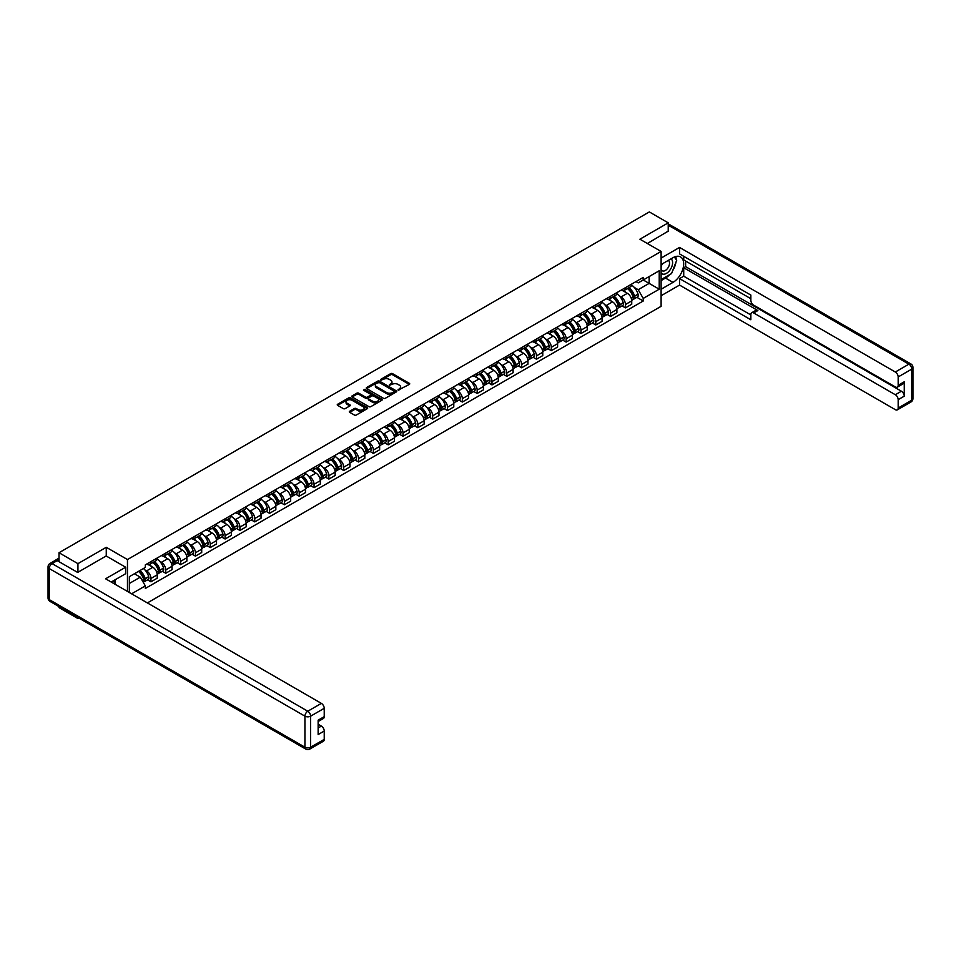 <?xml version="1.0" encoding="UTF-8"?>
<svg xmlns="http://www.w3.org/2000/svg" width="961" height="961" viewBox="0 0 961 961"><rect width="100%" height="100%" fill="white"/><g stroke="black" fill="none" stroke-linecap="round" stroke-linejoin="round"><path stroke-width="1.44" d="M398.118 390.142L409.338 384.412A1.321 0.757 0 0 0 409.338 383.343L392.532 373.637A1.321 0.757 0 0 0 390.671 373.637L380.76 379.367L380.76 380.124L383.343 379.379A4.228 2.439 0 0 1 389.325 379.379L390.719 380.184A4.228 2.439 0 0 1 391.956 381.913A4.228 2.439 0 0 1 390.719 383.631L389.433 385.133L392.028 384.388A4.228 2.439 0 0 1 397.998 384.388L399.392 385.193A4.228 2.439 0 0 1 400.629 386.923A4.228 2.439 0 0 1 399.392 388.64L398.118 390.142L398.118 389.385M349.708 411.236A1.321 0.757 0 0 0 349.708 412.317L354.429 415.044A1.321 0.757 0 0 0 356.291 415.044L367.294 408.677A1.321 0.757 0 0 0 367.294 407.608L350.501 397.914A1.321 0.757 0 0 0 348.639 397.914L337.623 404.269A1.321 0.757 0 0 0 337.623 405.338L343.317 408.629A1.321 0.757 0 0 0 345.191 408.629L349.9 405.902A1.321 0.757 0 0 0 349.9 404.833L347.077 403.2A3.532 2.042 0 0 1 346.044 401.758A3.532 2.042 0 0 1 348.218 399.872A3.532 2.042 0 0 1 352.062 400.317L363.126 406.707A3.532 2.042 0 0 1 364.159 408.149A3.532 2.042 0 0 1 361.985 410.023A3.532 2.042 0 0 1 358.129 409.59L356.291 408.521A1.321 0.757 0 0 0 354.429 408.521L349.708 411.236L349.708 412.317M127.465 559.542L106.263 547.302L77.937 563.651L59.017 552.731L649.324 211.925L668.231 222.844L639.906 239.205L661.108 251.446L127.465 559.542L127.465 591.423M383.439 398.286A1.321 0.757 0 0 0 385.313 398.286L396.316 391.932A1.321 0.757 0 0 0 396.316 390.851L379.523 381.157A1.321 0.757 0 0 0 377.661 381.157L366.646 387.511A1.321 0.757 0 0 0 366.646 388.592L383.439 398.286M363.799 390.334L381.793 400.317L370.802 406.659A1.321 0.757 0 0 1 368.928 406.659L352.134 396.965L356.855 394.262L356.855 393.169L352.134 395.884A1.321 0.757 0 0 0 352.134 396.965L352.134 395.884M356.855 394.262A1.321 0.757 0 0 1 358.717 394.262L358.717 393.169A1.321 0.757 0 0 0 356.855 393.169M358.717 393.169L365.528 397.097A1.321 0.757 0 0 0 367.39 397.097L370.514 395.295A1.321 0.757 0 0 0 370.514 394.214L363.426 390.13L364.736 389.373L381.805 399.223A1.321 0.757 0 0 1 381.805 400.305L381.805 399.223M77.937 617.539L77.937 618.536L59.017 607.616L59.017 606.619M147.381 602.919L661.108 306.319L661.108 251.446M77.937 618.536L78.802 618.031M77.937 563.651L77.937 572.263M59.017 552.731L59.017 561.68M55.101 560.491A2.691 1.55 -120 0 0 54.729 560.611A2.691 1.55 -120 0 0 54.441 560.876M668.231 231.469L668.231 222.844M625.455 287.663A6.186 3.568 60 0 1 624.182 290.438L630.452 286.81A6.186 3.568 -120 0 0 631.737 284.036M619.509 296.024L621.082 296.937A6.186 3.568 60 0 1 625.455 304.505L631.737 300.889A6.186 3.568 -120 0 0 627.365 293.309L622.872 290.727M631.737 300.889L631.737 304.241L625.455 307.856L622.055 305.898M624.182 290.438A6.186 3.568 60 0 1 621.13 290.162M625.455 304.505L625.455 307.856M610.631 296.228A6.186 3.568 60 0 1 609.346 299.003L615.629 295.375A6.186 3.568 -120 0 0 616.902 292.6M607.232 314.451L610.631 316.421L616.902 312.793L616.902 309.454A6.186 3.568 -120 0 0 612.529 301.874L608.037 299.279M609.346 299.003A6.186 3.568 60 0 1 606.307 298.715M604.673 304.589L606.259 305.502A6.186 3.568 60 0 1 610.631 313.07L610.631 316.421M595.808 304.781A6.186 3.568 60 0 1 594.523 307.556L600.793 303.94A6.186 3.568 -120 0 0 602.079 301.165M592.396 323.016L595.808 324.974L602.079 321.358L602.079 318.007A6.186 3.568 -120 0 0 597.706 310.439L593.213 307.844M594.523 307.556A6.186 3.568 60 0 1 591.483 307.28M589.85 313.142L591.435 314.055A6.186 3.568 60 0 1 595.808 321.635L595.808 324.974M580.973 313.346A6.186 3.568 60 0 1 579.699 316.121L585.97 312.493A6.186 3.568 -120 0 0 587.243 309.718M577.573 331.581L580.973 333.539L587.243 329.923L587.243 326.572A6.186 3.568 -120 0 0 582.871 319.004L578.39 316.409M579.699 316.121A6.186 3.568 60 0 1 576.648 315.845M575.014 321.707L576.6 322.62A6.186 3.568 60 0 1 580.973 330.2L580.973 333.539M566.149 321.911A6.186 3.568 60 0 1 564.864 324.686L571.134 321.058A6.186 3.568 -120 0 0 572.42 318.283M562.738 340.134L566.149 342.104L572.42 338.476L572.42 335.137A6.186 3.568 -120 0 0 568.047 327.557L563.554 324.962M564.864 324.686A6.186 3.568 60 0 1 561.825 324.398M560.191 330.272L561.777 331.185A6.186 3.568 60 0 1 566.149 338.752L566.149 342.104M551.314 330.464A6.186 3.568 60 0 1 550.04 333.239L556.311 329.623A6.186 3.568 -120 0 0 557.584 326.848M547.914 348.699L551.314 350.669L557.596 347.041L557.596 343.69A6.186 3.568 -120 0 0 553.224 336.122L548.731 333.527M550.04 333.239A6.186 3.568 60 0 1 546.989 332.962M545.367 338.825L546.941 339.738A6.186 3.568 60 0 1 551.314 347.317L551.314 350.669M536.49 339.029A6.186 3.568 60 0 1 535.205 341.804L541.475 338.188A6.186 3.568 -120 0 0 542.761 335.413M533.091 357.264L536.49 359.222L542.761 355.606L542.761 352.255A6.186 3.568 -120 0 0 538.388 344.687L533.896 342.092M535.205 341.804A6.186 3.568 60 0 1 532.166 341.527M530.532 347.389L532.118 348.302A6.186 3.568 60 0 1 536.49 355.882L536.49 359.222M521.655 347.594A6.186 3.568 60 0 1 520.381 350.369L526.652 346.741A6.186 3.568 -120 0 0 527.937 343.966M518.255 365.817L521.655 367.787L527.937 364.159L527.937 360.819A6.186 3.568 -120 0 0 523.565 353.24L519.072 350.645M520.381 350.369A6.186 3.568 60 0 1 517.33 350.092M515.709 355.954L517.282 356.867A6.186 3.568 60 0 1 521.655 364.435L521.655 367.787M506.831 356.147A6.186 3.568 60 0 1 505.546 358.933L511.829 355.306A6.186 3.568 -120 0 0 513.102 352.531M503.432 374.382L506.831 376.352L513.102 372.724L513.102 369.372A6.186 3.568 -120 0 0 508.729 361.804L504.237 359.21M505.546 358.933A6.186 3.568 60 0 1 502.507 358.645M500.873 364.507L502.459 365.432A6.186 3.568 60 0 1 506.831 373L506.831 376.352M491.996 364.712A6.186 3.568 60 0 1 490.723 367.486L496.993 363.871A6.186 3.568 -120 0 0 498.279 361.096M488.596 382.946L491.996 384.905L498.279 381.289L498.279 377.937A6.186 3.568 -120 0 0 493.906 370.369L489.413 367.775M490.723 367.486A6.186 3.568 60 0 1 487.671 367.21M486.05 373.072L487.623 373.985A6.186 3.568 60 0 1 491.996 381.565L491.996 384.905M477.173 373.276A6.186 3.568 60 0 1 475.887 376.051L482.17 372.424A6.186 3.568 -120 0 0 483.443 369.649M473.773 391.511L477.173 393.469L483.443 389.854L483.443 386.502A6.186 3.568 -120 0 0 479.071 378.922L474.578 376.34M475.887 376.051A6.186 3.568 60 0 1 472.848 375.775M471.214 381.637L472.8 382.55A6.186 3.568 60 0 1 477.173 390.118L477.173 393.469M462.349 381.841A6.186 3.568 60 0 1 461.064 384.616L467.334 380.988A6.186 3.568 -120 0 0 468.62 378.214M458.938 400.064L462.349 402.034L468.62 398.407L468.62 395.067A6.186 3.568 -120 0 0 464.247 387.487L459.754 384.893M461.064 384.616A6.186 3.568 60 0 1 458.025 384.328M456.391 390.202L457.977 391.115A6.186 3.568 60 0 1 462.349 398.683L462.349 402.034M447.514 390.394A6.186 3.568 60 0 1 446.24 393.169L452.511 389.553A6.186 3.568 -120 0 0 453.784 386.778M444.114 408.629L447.514 410.587L453.784 406.971L453.784 403.62A6.186 3.568 -120 0 0 449.412 396.052L444.931 393.457M446.24 393.169A6.186 3.568 60 0 1 443.189 392.893M441.555 398.755L443.141 399.668A6.186 3.568 60 0 1 447.514 407.248L447.514 410.587M432.69 398.959A6.186 3.568 60 0 1 431.405 401.734L437.675 398.106A6.186 3.568 -120 0 0 438.961 395.331M429.279 417.194L432.69 419.152L438.961 415.536L438.961 412.185A6.186 3.568 -120 0 0 434.588 404.605L430.096 402.022M431.405 401.734A6.186 3.568 60 0 1 428.366 401.458M426.732 407.32L428.318 408.233A6.186 3.568 60 0 1 432.69 415.801L432.69 419.152M417.855 407.524A6.186 3.568 60 0 1 416.581 410.299L422.852 406.671A6.186 3.568 -120 0 0 424.137 403.896M414.455 425.747L417.855 427.717L424.137 424.089L424.137 420.75A6.186 3.568 -120 0 0 419.765 413.17L415.272 410.575M416.581 410.299A6.186 3.568 60 0 1 413.53 410.011M411.909 415.885L413.482 416.798A6.186 3.568 60 0 1 417.855 424.366L417.855 427.717M403.031 416.077A6.186 3.568 60 0 1 401.746 418.852L408.017 415.236A6.186 3.568 -120 0 0 409.302 412.461M399.632 434.312L403.031 436.282L409.302 432.654L409.302 429.303A6.186 3.568 -120 0 0 404.929 421.735L400.437 419.14M401.746 418.852A6.186 3.568 60 0 1 398.707 418.576M397.073 424.438L398.659 425.351A6.186 3.568 60 0 1 403.031 432.93L403.031 436.282M388.196 424.642A6.186 3.568 60 0 1 386.923 427.417L393.193 423.801A6.186 3.568 -120 0 0 394.478 421.014M384.796 442.877L388.196 444.835L394.478 441.219L394.478 437.868A6.186 3.568 -120 0 0 390.106 430.3L385.613 427.705M386.923 427.417A6.186 3.568 60 0 1 383.871 427.14M382.25 433.003L383.823 433.916A6.186 3.568 60 0 1 388.196 441.495L388.196 444.835M373.373 433.207A6.186 3.568 60 0 1 372.087 435.982L378.37 432.354A6.186 3.568 -120 0 0 379.643 429.579M369.973 451.43L373.373 453.4L379.643 449.772L379.643 446.433A6.186 3.568 -120 0 0 375.27 438.853L370.778 436.258M372.087 435.982A6.186 3.568 60 0 1 369.048 435.705M367.414 441.567L369 442.48A6.186 3.568 60 0 1 373.373 450.048L373.373 453.4M358.537 441.76A6.186 3.568 60 0 1 357.264 444.535L363.534 440.919A6.186 3.568 -120 0 0 364.82 438.144M355.138 459.995L358.549 461.965L364.82 458.337L364.82 454.985A6.186 3.568 -120 0 0 360.447 447.418L355.954 444.823M357.264 444.535A6.186 3.568 60 0 1 354.213 444.258M352.591 450.12L354.177 451.045A6.186 3.568 60 0 1 358.549 458.613L358.549 461.965M343.714 450.325A6.186 3.568 60 0 1 342.428 453.099L348.711 449.484A6.186 3.568 -120 0 0 349.984 446.709M340.314 468.56L343.714 470.518L349.984 466.902L349.984 463.55A6.186 3.568 -120 0 0 345.612 455.982L341.131 453.388M342.428 453.099A6.186 3.568 60 0 1 339.389 452.823M337.755 458.685L339.341 459.598A6.186 3.568 60 0 1 343.714 467.178L343.714 470.518M328.89 458.89A6.186 3.568 60 0 1 327.605 461.664L333.875 458.037A6.186 3.568 -120 0 0 335.161 455.262M325.479 477.124L328.89 479.083L335.161 475.467L335.161 472.115A6.186 3.568 -120 0 0 330.788 464.535L326.296 461.953M327.605 461.664A6.186 3.568 60 0 1 324.566 461.388M322.932 467.25L324.518 468.163A6.186 3.568 60 0 1 328.89 475.731L328.89 479.083M314.055 467.454A6.186 3.568 60 0 1 312.781 470.229L319.052 466.602A6.186 3.568 -120 0 0 320.325 463.827M310.655 485.677L314.055 487.647L320.325 484.02L320.325 480.68A6.186 3.568 -120 0 0 315.953 473.1L311.472 470.506M312.781 470.229A6.186 3.568 60 0 1 309.73 469.941M308.109 475.815L309.682 476.728A6.186 3.568 60 0 1 314.055 484.296L314.055 487.647M299.231 476.007A6.186 3.568 60 0 1 297.946 478.782L304.217 475.166A6.186 3.568 -120 0 0 305.502 472.392M295.832 494.242L299.231 496.2L305.502 492.585L305.502 489.233A6.186 3.568 -120 0 0 301.129 481.665L296.637 479.071M297.946 478.782A6.186 3.568 60 0 1 294.907 478.506M293.273 484.368L294.859 485.281A6.186 3.568 60 0 1 299.231 492.861L299.231 496.2M284.396 484.572A6.186 3.568 60 0 1 283.123 487.347L289.393 483.719A6.186 3.568 -120 0 0 290.678 480.944M280.996 502.807L284.396 504.765L290.678 501.149L290.678 497.798A6.186 3.568 -120 0 0 286.306 490.218L281.813 487.635M283.123 487.347A6.186 3.568 60 0 1 280.071 487.071M278.45 492.933L280.023 493.846A6.186 3.568 60 0 1 284.396 501.414L284.396 504.765M269.573 493.137A6.186 3.568 60 0 1 268.287 495.912L274.57 492.284A6.186 3.568 -120 0 0 275.843 489.509M266.173 511.36L269.573 513.33L275.843 509.702L275.843 506.363A6.186 3.568 -120 0 0 271.47 498.783L266.978 496.188M268.287 495.912A6.186 3.568 60 0 1 265.248 495.624M263.614 501.498L265.2 502.411A6.186 3.568 60 0 1 269.573 509.979L269.573 513.33M254.737 501.69A6.186 3.568 60 0 1 253.464 504.465L259.734 500.849A6.186 3.568 -120 0 0 261.02 498.074M251.338 519.925L254.737 521.895L261.02 518.267L261.02 514.916A6.186 3.568 -120 0 0 256.647 507.348L252.154 504.753M253.464 504.465A6.186 3.568 60 0 1 250.413 504.189M248.791 510.051L250.365 510.964A6.186 3.568 60 0 1 254.737 518.544L254.737 521.895M239.914 510.255A6.186 3.568 60 0 1 238.628 513.03L244.911 509.414A6.186 3.568 -120 0 0 246.184 506.627M236.514 528.49L239.914 530.448L246.184 526.832L246.184 523.481A6.186 3.568 -120 0 0 241.812 515.913L237.319 513.318M238.628 513.03A6.186 3.568 60 0 1 235.589 512.754M233.955 518.616L235.541 519.529A6.186 3.568 60 0 1 239.914 527.108L239.914 530.448M225.09 518.82A6.186 3.568 60 0 1 223.805 521.595L230.075 517.967A6.186 3.568 -120 0 0 231.361 515.192M221.679 537.043L225.09 539.013L231.361 535.385L231.361 532.046A6.186 3.568 -120 0 0 226.988 524.466L222.496 521.871M223.805 521.595A6.186 3.568 60 0 1 220.766 521.318M219.132 527.181L220.718 528.094A6.186 3.568 60 0 1 225.09 535.661L225.09 539.013M210.255 527.373A6.186 3.568 60 0 1 208.969 530.148L215.252 526.532A6.186 3.568 -120 0 0 216.525 523.757M206.855 545.608L210.255 547.578L216.525 543.95L216.525 540.599A6.186 3.568 -120 0 0 212.153 533.031L207.672 530.436M208.969 530.148A6.186 3.568 60 0 1 205.93 529.871M204.297 535.733L205.882 536.646A6.186 3.568 60 0 1 210.255 544.226L210.255 547.578M195.431 535.938A6.186 3.568 60 0 1 194.146 538.713L200.417 535.097A6.186 3.568 -120 0 0 201.702 532.322M192.02 554.173L195.431 556.131L201.702 552.515L201.702 549.163A6.186 3.568 -120 0 0 197.329 541.596L192.837 539.001M194.146 538.713A6.186 3.568 60 0 1 191.107 538.436M189.473 544.298L191.059 545.211A6.186 3.568 60 0 1 195.431 552.791L195.431 556.131M180.596 544.503A6.186 3.568 60 0 1 179.323 547.277L185.593 543.65A6.186 3.568 -120 0 0 186.866 540.875M177.196 562.738L180.596 564.696L186.866 561.08L186.866 557.728A6.186 3.568 -120 0 0 182.494 550.148L178.013 547.566M179.323 547.277A6.186 3.568 60 0 1 176.271 547.001M174.65 552.863L176.223 553.776A6.186 3.568 60 0 1 180.596 561.344L180.596 564.696M165.772 553.055A6.186 3.568 60 0 1 164.487 555.842L170.758 552.215A6.186 3.568 -120 0 0 172.043 549.44M162.373 571.29L165.772 573.261L172.043 569.633L172.043 566.293A6.186 3.568 -120 0 0 167.67 558.713L163.178 556.119M164.487 555.842A6.186 3.568 60 0 1 161.448 555.554M159.814 561.428L161.4 562.341A6.186 3.568 60 0 1 165.772 569.909L165.772 573.261M150.937 561.62A6.186 3.568 60 0 1 149.664 564.395L155.934 560.78A6.186 3.568 -120 0 0 157.22 558.005M147.538 579.855L150.937 581.813L157.22 578.198L157.22 574.846A6.186 3.568 -120 0 0 152.847 567.278L148.354 564.684M149.664 564.395A6.186 3.568 60 0 1 146.613 564.119M144.991 569.981L146.565 570.894A6.186 3.568 60 0 1 150.937 578.474L150.937 581.813M635.966 281.597L638.2 282.882L659.21 270.762L649.131 276.576L649.131 283.387L638.2 289.693L634.332 287.459M129.363 592.517L129.363 576.66L145.327 567.434L145.327 564.864L643.233 277.405L643.233 279.975L659.21 289.201L643.233 298.415L638.2 289.693M659.21 270.762L659.21 289.201M129.363 583.459L140.294 577.153L145.327 585.886L145.327 588.456L643.233 300.997L643.233 298.415M145.327 585.886L131.597 593.814M106.263 547.302L106.263 556.023M140.294 577.153L134.396 573.753M636.891 297.333L643.233 300.997M398.479 390.274L399.392 389.746A4.228 2.439 0 0 0 400.629 388.016L400.629 386.923M391.956 381.913L391.956 383.007A4.228 2.439 0 0 1 390.719 384.736L389.806 385.253M409.338 383.343L409.338 384.412L392.532 374.742A1.321 0.757 0 0 0 390.671 374.742L381.133 380.244M396.304 391.944L379.523 382.25A1.321 0.757 0 0 0 377.661 382.25L366.67 388.604M393.986 391.764L393.986 391.019L379.247 382.502L376.58 383.283A4.228 2.439 0 0 0 375.343 385.013A4.228 2.439 0 0 0 376.58 386.73L386.658 392.544A4.228 2.439 0 0 0 392.629 392.544L393.986 391.764L393.986 392.869L393.986 392.112M375.343 385.013L375.343 386.106A4.228 2.439 0 0 0 376.58 387.824L376.58 386.73M393.986 392.869L392.629 393.65A4.228 2.439 0 0 1 386.658 393.65L376.58 387.824M358.717 394.262L365.528 398.202A1.321 0.757 0 0 0 367.39 398.202L370.514 396.388A1.321 0.757 0 0 0 370.91 395.86L370.91 394.755M372.592 401.181A3.532 2.042 0 0 0 376.436 401.626A3.532 2.042 0 0 0 378.622 399.74A3.532 2.042 0 0 0 377.589 398.298L373.697 396.052A1.321 0.757 0 0 0 371.823 396.052L368.7 397.854A1.321 0.757 0 0 0 368.7 398.935L372.592 401.181L372.592 402.275A3.532 2.042 0 0 0 376.436 402.719A3.532 2.042 0 0 0 378.622 400.833L378.622 399.74M368.315 398.395L368.315 399.488A1.321 0.757 0 0 0 368.7 400.028L368.7 398.935M372.592 402.275L368.7 400.028M364.159 408.149L364.159 409.242A3.532 2.042 0 0 1 361.985 411.128A3.532 2.042 0 0 1 358.129 410.683L356.291 409.614A1.321 0.757 0 0 0 354.429 409.614L349.732 412.329M346.044 401.758L346.044 402.863A3.532 2.042 0 0 0 347.077 404.305L347.077 403.2M349.876 405.914L347.077 404.305M367.294 407.608L367.294 408.677L350.501 399.007A1.321 0.757 0 0 0 348.639 399.007L337.647 405.35M627.797 288.348A8.469 4.889 60 0 1 627.833 288.372A8.469 4.889 60 0 1 633.407 295.976L633.455 296.156A1.646 0.949 60 0 1 633.203 297.442A1.646 0.949 60 0 1 633.167 297.466M627.425 288.564A10.223 5.898 60 0 1 633.035 296.997L633.083 297.165A3.4 1.958 60 0 1 632.554 299.832L631.713 300.325M633.131 299.087A3.4 1.958 -120 0 0 634.068 298.955A3.4 1.958 -120 0 0 634.608 296.288L634.56 296.12A10.223 5.898 -120 0 0 628.95 287.687M631.605 285.129A10.223 5.898 60 0 1 638.032 294.114L638.08 294.294A3.4 1.958 60 0 1 637.539 296.949L634.068 298.955M623.941 290.558A10.223 5.898 60 0 1 626.067 292.564M631.041 292.588L632.338 293.333M661.108 264.551L672.988 257.692A15.124 8.733 120 0 1 680.544 256.947A15.124 8.733 120 0 1 682.863 269.068A15.124 8.733 120 0 1 672.988 282.39L661.108 289.249M661.108 295.724L679.547 285.081L679.547 278.606L750.841 319.761L750.841 314.607A4.036 2.33 -120 0 1 751.67 312.757A4.036 2.33 -120 0 1 753.688 312.962L895.328 394.731L901.406 391.223A4.036 2.33 60 0 1 904.265 396.16L904.265 381.781A4.036 2.33 60 0 1 903.424 383.631L897.346 387.139A4.036 2.33 -120 0 0 898.175 385.289L898.175 376.952A4.036 2.33 -120 0 0 895.328 372.015L908.914 364.159L668.231 225.21M685.625 261.044L685.625 266.641L683.727 267.735L683.727 276.191L679.547 278.606M683.727 256.323L683.727 259.95L750.841 298.691M897.346 387.139A4.036 2.33 -120 0 1 895.328 386.935L753.688 305.166A4.036 2.33 -120 0 1 750.841 300.228L750.841 295.075L679.547 253.908L679.547 247.433L895.328 372.015M661.108 258.077L679.547 247.433M679.547 285.081L895.328 409.662A4.036 2.33 -120 0 0 897.346 409.854A4.036 2.33 -120 0 0 898.175 408.017L898.175 399.668A4.036 2.33 -120 0 0 895.328 394.731M668.231 231.133L647.366 243.505M683.727 267.735L757.869 310.547L753.688 312.962M685.625 266.641L901.406 391.223M683.727 276.191L750.841 314.932M751.67 312.757L755.863 310.343A4.036 2.33 60 0 1 757.869 310.547M661.108 280.588L665.48 278.053A15.124 8.733 120 0 0 669.673 274.654M672.676 270.69A15.124 8.733 120 0 0 675.931 262.305M676.172 259.59A15.124 8.733 120 0 0 675.799 256.503M57.216 560.635L52.086 563.602A4.036 2.33 -120 0 0 50.068 563.398L55.197 560.431A4.036 2.33 60 0 1 57.216 560.635L77.649 572.432L106.166 555.975L125.651 567.218L125.651 573.693L112.161 581.489A15.124 8.733 120 0 0 111.248 582.066M125.651 567.218L105.602 578.798L321.37 703.38A4.036 2.33 60 0 1 324.229 708.317L324.229 716.654A4.036 2.33 60 0 1 323.389 718.504L318.139 721.531M115.296 583.315L115.296 579.675M318.139 727.97L321.37 726.096A4.036 2.33 60 0 1 324.229 731.033L324.229 739.381A4.036 2.33 60 0 1 323.389 741.231L309.802 749.075A4.036 2.33 -120 0 0 310.631 747.226L324.229 739.381M324.229 716.654L318.139 720.173L318.139 734.552L324.229 731.033M321.37 726.096L318.139 724.234M661.108 272.948A8.733 5.045 120 0 0 668.051 272.203A8.733 5.045 120 0 0 672.604 262.689A8.733 5.045 120 0 0 671.018 258.833M661.841 264.131A8.733 5.045 120 0 0 661.108 265.704M661.108 268.636A5.982 3.46 120 0 0 662.309 270.786A5.982 3.46 120 0 0 666.922 269.188A5.982 3.46 120 0 0 669.529 263.17A5.982 3.46 120 0 0 668.291 260.431A5.982 3.46 120 0 0 668.279 260.419M662.333 263.855A5.982 3.46 120 0 0 661.108 267.434M674.358 257.007L676.688 260.335L671.559 273.561L661.3 279.483M113.47 580.732L115.668 584.612M612.962 296.913A8.469 4.889 60 0 1 613.01 296.937A8.469 4.889 60 0 1 618.584 304.541L618.632 304.709A1.646 0.949 60 0 1 618.367 306.006A1.646 0.949 60 0 1 618.331 306.018M612.589 297.129A10.223 5.898 60 0 1 618.211 305.55L618.259 305.73A3.4 1.958 60 0 1 617.719 308.397L616.878 308.877M618.307 307.64A3.4 1.958 -120 0 0 619.244 307.52A3.4 1.958 -120 0 0 619.785 304.853L619.725 304.673A10.223 5.898 -120 0 0 614.115 296.252M616.782 293.682A10.223 5.898 60 0 1 623.196 302.679L623.245 302.847A3.4 1.958 60 0 1 622.716 305.514L619.244 307.52M609.106 299.123A10.223 5.898 60 0 1 611.244 301.129M616.205 301.141L617.515 301.898M598.138 305.478A8.469 4.889 60 0 1 598.174 305.502A8.469 4.889 60 0 1 603.748 313.094L603.796 313.274A1.646 0.949 60 0 1 603.544 314.571A1.646 0.949 60 0 1 603.508 314.583M597.766 305.682A10.223 5.898 60 0 1 603.376 314.115L603.436 314.295A3.4 1.958 60 0 1 602.895 316.962L602.054 317.442M603.472 316.205A3.4 1.958 -120 0 0 604.421 316.085A3.4 1.958 -120 0 0 604.949 313.418L604.901 313.238A10.223 5.898 -120 0 0 599.292 304.805M601.946 302.247A10.223 5.898 60 0 1 608.373 311.232L608.421 311.412A3.4 1.958 60 0 1 607.881 314.079L604.421 316.085M594.282 307.676A10.223 5.898 60 0 1 596.421 309.694M601.382 309.706L602.679 310.463M583.303 314.031A8.469 4.889 60 0 1 583.351 314.055A8.469 4.889 60 0 1 588.925 321.659L588.973 321.839A1.646 0.949 60 0 1 588.709 323.124A1.646 0.949 60 0 1 588.673 323.148M582.943 314.247A10.223 5.898 60 0 1 588.552 322.68L588.6 322.848A3.4 1.958 60 0 1 588.06 325.515L587.219 326.007M588.649 324.77A3.4 1.958 -120 0 0 589.586 324.638A3.4 1.958 -120 0 0 590.126 321.971L590.078 321.803A10.223 5.898 -120 0 0 584.456 313.37M587.123 310.811A10.223 5.898 60 0 1 593.538 319.797L593.598 319.977A3.4 1.958 60 0 1 593.057 322.632L589.586 324.638M579.447 316.241A10.223 5.898 60 0 1 581.585 318.259M586.558 318.271L587.856 319.016M568.48 322.596A8.469 4.889 60 0 1 568.528 322.62A8.469 4.889 60 0 1 574.089 330.224L574.149 330.392A1.646 0.949 60 0 1 573.885 331.689A1.646 0.949 60 0 1 573.849 331.713M568.107 322.812A10.223 5.898 60 0 1 573.729 331.245L573.777 331.413A3.4 1.958 60 0 1 573.236 334.08L572.396 334.572M573.813 333.335A3.4 1.958 -120 0 0 574.762 333.203A3.4 1.958 -120 0 0 575.291 330.536L575.243 330.356A10.223 5.898 -120 0 0 569.633 321.935M572.288 319.364A10.223 5.898 60 0 1 578.714 328.362L578.762 328.53A3.4 1.958 60 0 1 578.222 331.197L574.762 333.203M564.624 324.806A10.223 5.898 60 0 1 566.762 326.812M571.723 326.824L573.032 327.581M553.656 331.161A8.469 4.889 60 0 1 553.692 331.185A8.469 4.889 60 0 1 559.266 338.777L559.314 338.957A1.646 0.949 60 0 1 559.05 340.254A1.646 0.949 60 0 1 559.014 340.266M553.284 331.377A10.223 5.898 60 0 1 558.894 339.798L558.942 339.978A3.4 1.958 60 0 1 558.413 342.645L557.56 343.125M558.99 341.888A3.4 1.958 -120 0 0 559.927 341.768A3.4 1.958 -120 0 0 560.467 339.101L560.419 338.921A10.223 5.898 -120 0 0 554.797 330.488M557.464 327.929A10.223 5.898 60 0 1 563.891 336.915L563.939 337.095A3.4 1.958 60 0 1 563.398 339.762L559.927 341.768M549.8 333.359A10.223 5.898 60 0 1 551.926 335.377M556.899 335.389L558.197 336.146M538.821 339.714A8.469 4.889 60 0 1 538.869 339.738A8.469 4.889 60 0 1 544.443 347.341L544.491 347.522A1.646 0.949 60 0 1 544.226 348.807A1.646 0.949 60 0 1 544.19 348.831M538.448 339.93A10.223 5.898 60 0 1 544.07 348.362L544.118 348.543A3.4 1.958 60 0 1 543.578 351.197L542.737 351.69M544.154 350.453A3.4 1.958 -120 0 0 545.103 350.321A3.4 1.958 -120 0 0 545.632 347.654L545.584 347.486A10.223 5.898 -120 0 0 539.974 339.053M542.629 336.494A10.223 5.898 60 0 1 549.055 345.48L549.103 345.66A3.4 1.958 60 0 1 548.575 348.326L545.103 350.321M534.965 341.924A10.223 5.898 60 0 1 537.103 343.942M542.064 343.954L543.373 344.699M523.997 348.278A8.469 4.889 60 0 1 524.033 348.302A8.469 4.889 60 0 1 529.607 355.906L529.655 356.075A1.646 0.949 60 0 1 529.403 357.372A1.646 0.949 60 0 1 529.355 357.396M523.625 348.495A10.223 5.898 60 0 1 529.235 356.927L529.283 357.096A3.4 1.958 60 0 1 528.754 359.762L527.901 360.255M529.331 359.018A3.4 1.958 -120 0 0 530.268 358.885A3.4 1.958 -120 0 0 530.808 356.219L530.76 356.05A10.223 5.898 -120 0 0 525.138 347.618M527.805 345.059A10.223 5.898 60 0 1 534.232 354.044L534.28 354.213A3.4 1.958 60 0 1 533.739 356.879L530.268 358.885M520.141 350.489A10.223 5.898 60 0 1 522.267 352.495M527.241 352.519L528.538 353.264M509.162 356.843A8.469 4.889 60 0 1 509.21 356.867A8.469 4.889 60 0 1 514.784 364.459L514.832 364.639A1.646 0.949 60 0 1 514.567 365.937A1.646 0.949 60 0 1 514.531 365.949M508.789 357.06A10.223 5.898 60 0 1 514.411 365.48L514.459 365.66A3.4 1.958 60 0 1 513.919 368.327L513.078 368.808M514.507 367.57A3.4 1.958 -120 0 0 515.444 367.45A3.4 1.958 -120 0 0 515.985 364.784L515.925 364.603A10.223 5.898 -120 0 0 510.315 356.171M512.97 353.612A10.223 5.898 60 0 1 519.396 362.597L519.445 362.777A3.4 1.958 60 0 1 518.916 365.444L515.444 367.45M505.306 359.042A10.223 5.898 60 0 1 507.444 361.06M512.405 361.072L513.715 361.829M494.338 365.396A8.469 4.889 60 0 1 494.374 365.432A8.469 4.889 60 0 1 499.948 373.024L499.996 373.204A1.646 0.949 60 0 1 499.744 374.49A1.646 0.949 60 0 1 499.708 374.514M493.966 365.612A10.223 5.898 60 0 1 499.576 374.045L499.624 374.225A3.4 1.958 60 0 1 499.095 376.892L498.254 377.373M499.672 376.135A3.4 1.958 -120 0 0 500.609 376.003A3.4 1.958 -120 0 0 501.149 373.349L501.101 373.168A10.223 5.898 -120 0 0 495.492 364.736M498.146 362.177A10.223 5.898 60 0 1 504.573 371.162L504.621 371.342A3.4 1.958 60 0 1 504.081 374.009L500.609 376.003M490.482 367.607A10.223 5.898 60 0 1 492.609 369.625M497.582 369.637L498.879 370.393M479.503 373.961A8.469 4.889 60 0 1 479.551 373.985A8.469 4.889 60 0 1 485.125 381.589L485.173 381.757A1.646 0.949 60 0 1 484.909 383.055A1.646 0.949 60 0 1 484.873 383.079M479.131 374.177A10.223 5.898 60 0 1 484.752 382.61L484.8 382.778A3.4 1.958 60 0 1 484.26 385.445L483.419 385.938M484.849 384.7A3.4 1.958 -120 0 0 485.785 384.568A3.4 1.958 -120 0 0 486.326 381.901L486.266 381.733A10.223 5.898 -120 0 0 480.656 373.3M483.323 370.742A10.223 5.898 60 0 1 489.738 379.727L489.786 379.895A3.4 1.958 60 0 1 489.257 382.562L485.785 384.568M475.647 376.171A10.223 5.898 60 0 1 477.785 378.178M482.758 378.202L484.056 378.946M464.68 382.526A8.469 4.889 60 0 1 464.716 382.55A8.469 4.889 60 0 1 470.289 390.154L470.337 390.322A1.646 0.949 60 0 1 470.085 391.62A1.646 0.949 60 0 1 470.049 391.632M464.307 382.742A10.223 5.898 60 0 1 469.917 391.163L469.977 391.343A3.4 1.958 60 0 1 469.436 394.01L468.596 394.49M470.013 393.253A3.4 1.958 -120 0 0 470.962 393.133A3.4 1.958 -120 0 0 471.491 390.466L471.443 390.286A10.223 5.898 -120 0 0 465.833 381.865M468.487 379.295A10.223 5.898 60 0 1 474.914 388.292L474.962 388.46A3.4 1.958 60 0 1 474.422 391.127L470.962 393.133M460.824 384.724A10.223 5.898 60 0 1 462.962 386.742M467.923 386.754L469.232 387.511M449.844 391.091A8.469 4.889 60 0 1 449.892 391.115A8.469 4.889 60 0 1 455.466 398.707L455.514 398.887A1.646 0.949 60 0 1 455.25 400.184A1.646 0.949 60 0 1 455.214 400.196M449.484 391.295A10.223 5.898 60 0 1 455.094 399.728L455.142 399.908A3.4 1.958 60 0 1 454.613 402.575L453.76 403.055M455.19 401.818A3.4 1.958 -120 0 0 456.127 401.698A3.4 1.958 -120 0 0 456.667 399.031L456.619 398.851A10.223 5.898 -120 0 0 450.997 390.418M453.664 387.86A10.223 5.898 60 0 1 460.079 396.845L460.139 397.025A3.4 1.958 60 0 1 459.598 399.692L456.127 401.698M446 393.289A10.223 5.898 60 0 1 448.126 395.307M453.099 395.319L454.397 396.076M435.021 399.644A8.469 4.889 60 0 1 435.069 399.668A8.469 4.889 60 0 1 440.631 407.272L440.691 407.452A1.646 0.949 60 0 1 440.426 408.737A1.646 0.949 60 0 1 440.39 408.761M434.648 399.86A10.223 5.898 60 0 1 440.27 408.293L440.318 408.461A3.4 1.958 60 0 1 439.778 411.128L438.937 411.62M440.354 410.383A3.4 1.958 -120 0 0 441.303 410.251A3.4 1.958 -120 0 0 441.832 407.584L441.784 407.416A10.223 5.898 -120 0 0 436.174 398.983M438.829 396.425A10.223 5.898 60 0 1 445.255 405.41L445.303 405.59A3.4 1.958 60 0 1 444.775 408.245L441.303 410.251M431.165 401.854A10.223 5.898 60 0 1 433.303 403.872M438.264 403.884L439.573 404.629M420.197 408.209A8.469 4.889 60 0 1 420.233 408.233A8.469 4.889 60 0 1 425.807 415.837L425.855 416.005A1.646 0.949 60 0 1 425.591 417.302A1.646 0.949 60 0 1 425.555 417.326M419.825 408.425A10.223 5.898 60 0 1 425.435 416.858L425.483 417.026A3.4 1.958 60 0 1 424.954 419.693L424.101 420.185M425.531 418.948A3.4 1.958 -120 0 0 426.468 418.816A3.4 1.958 -120 0 0 427.008 416.149L426.96 415.969A10.223 5.898 -120 0 0 421.338 407.548M424.005 404.977A10.223 5.898 60 0 1 430.432 413.975L430.48 414.143A3.4 1.958 60 0 1 429.939 416.81L426.468 418.816M416.341 410.419A10.223 5.898 60 0 1 418.467 412.425M423.441 412.437L424.738 413.194M405.362 416.774A8.469 4.889 60 0 1 405.41 416.798A8.469 4.889 60 0 1 410.984 424.39L411.032 424.57A1.646 0.949 60 0 1 410.767 425.867A1.646 0.949 60 0 1 410.731 425.879M404.989 416.978A10.223 5.898 60 0 1 410.611 425.411L410.659 425.591A3.4 1.958 60 0 1 410.119 428.258L409.278 428.738M410.707 427.501A3.4 1.958 -120 0 0 411.644 427.381A3.4 1.958 -120 0 0 412.173 424.714L412.125 424.534A10.223 5.898 -120 0 0 406.515 416.101M409.17 413.542A10.223 5.898 60 0 1 415.596 422.528L415.645 422.708A3.4 1.958 60 0 1 415.116 425.375L411.644 427.381M401.506 418.972A10.223 5.898 60 0 1 403.644 420.99M408.605 421.002L409.915 421.759M390.538 425.327A8.469 4.889 60 0 1 390.574 425.351A8.469 4.889 60 0 1 396.148 432.955L396.196 433.135A1.646 0.949 60 0 1 395.944 434.42A1.646 0.949 60 0 1 395.908 434.444M390.166 425.543A10.223 5.898 60 0 1 395.776 433.976L395.824 434.156A3.4 1.958 60 0 1 395.295 436.811L394.442 437.303M395.872 436.066A3.4 1.958 -120 0 0 396.809 435.934A3.4 1.958 -120 0 0 397.349 433.267L397.301 433.099A10.223 5.898 -120 0 0 391.68 424.666M394.346 422.107A10.223 5.898 60 0 1 400.773 431.093L400.821 431.273A3.4 1.958 60 0 1 400.281 433.94L396.809 435.934M386.682 427.537A10.223 5.898 60 0 1 388.809 429.555M393.782 429.567L395.079 430.312M375.703 433.891A8.469 4.889 60 0 1 375.751 433.916A8.469 4.889 60 0 1 381.325 441.519L381.373 441.688A1.646 0.949 60 0 1 381.109 442.985A1.646 0.949 60 0 1 381.073 443.009M375.331 434.108A10.223 5.898 60 0 1 380.952 442.54L381 442.709A3.4 1.958 60 0 1 380.46 445.375L379.619 445.868M381.049 444.631A3.4 1.958 -120 0 0 381.985 444.499A3.4 1.958 -120 0 0 382.526 441.832L382.466 441.664A10.223 5.898 -120 0 0 376.856 433.231M379.523 430.672A10.223 5.898 60 0 1 385.938 439.657L385.986 439.826A3.4 1.958 60 0 1 385.457 442.492L381.985 444.499M371.847 436.102A10.223 5.898 60 0 1 373.985 438.108M378.946 438.132L380.256 438.877M360.88 442.456A8.469 4.889 60 0 1 360.916 442.48A8.469 4.889 60 0 1 366.489 450.072L366.537 450.253A1.646 0.949 60 0 1 366.285 451.55A1.646 0.949 60 0 1 366.249 451.562M360.507 442.673A10.223 5.898 60 0 1 366.117 451.093L366.177 451.274A3.4 1.958 60 0 1 365.636 453.94L364.796 454.421M366.213 453.184A3.4 1.958 -120 0 0 367.15 453.063A3.4 1.958 -120 0 0 367.691 450.397L367.643 450.216A10.223 5.898 -120 0 0 362.033 441.784M364.687 439.225A10.223 5.898 60 0 1 371.114 448.21L371.162 448.391A3.4 1.958 60 0 1 370.622 451.057L367.15 453.063M357.024 444.655A10.223 5.898 60 0 1 359.15 446.673M364.123 446.685L365.42 447.442M346.044 451.009A8.469 4.889 60 0 1 346.092 451.045A8.469 4.889 60 0 1 351.666 458.637L351.714 458.817A1.646 0.949 60 0 1 351.45 460.103A1.646 0.949 60 0 1 351.414 460.127M345.684 451.226A10.223 5.898 60 0 1 351.294 459.658L351.342 459.839A3.4 1.958 60 0 1 350.801 462.493L349.96 462.986M351.39 461.748A3.4 1.958 -120 0 0 352.327 461.616A3.4 1.958 -120 0 0 352.867 458.962L352.819 458.781A10.223 5.898 -120 0 0 347.197 450.349M349.864 447.79A10.223 5.898 60 0 1 356.279 456.775L356.327 456.955A3.4 1.958 60 0 1 355.798 459.622L352.327 461.616M342.188 453.22A10.223 5.898 60 0 1 344.326 455.238M349.299 455.25L350.597 456.007M331.221 459.574A8.469 4.889 60 0 1 331.257 459.598A8.469 4.889 60 0 1 336.83 467.202L336.891 467.37A1.646 0.949 60 0 1 336.626 468.668A1.646 0.949 60 0 1 336.59 468.692M330.848 459.79A10.223 5.898 60 0 1 336.458 468.223L336.518 468.391A3.4 1.958 60 0 1 335.978 471.058L335.137 471.551M336.554 470.313A3.4 1.958 -120 0 0 337.503 470.181A3.4 1.958 -120 0 0 338.032 467.514L337.984 467.346A10.223 5.898 -120 0 0 332.374 458.914M335.029 456.355A10.223 5.898 60 0 1 341.455 465.34L341.503 465.508A3.4 1.958 60 0 1 340.963 468.175L337.503 470.181M327.365 461.785A10.223 5.898 60 0 1 329.503 463.791M334.464 463.815L335.773 464.559M316.385 468.139A8.469 4.889 60 0 1 316.433 468.163A8.469 4.889 60 0 1 322.007 475.767L322.055 475.935A1.646 0.949 60 0 1 321.791 477.233A1.646 0.949 60 0 1 321.755 477.245M316.025 468.355A10.223 5.898 60 0 1 321.635 476.776L321.683 476.956A3.4 1.958 60 0 1 321.154 479.623L320.301 480.104M321.731 478.866A3.4 1.958 -120 0 0 322.668 478.746A3.4 1.958 -120 0 0 323.208 476.079L323.16 475.899A10.223 5.898 -120 0 0 317.538 467.478M320.205 464.908A10.223 5.898 60 0 1 326.62 473.905L326.68 474.073A3.4 1.958 60 0 1 326.139 476.74L322.668 478.746M312.541 470.337A10.223 5.898 60 0 1 314.667 472.356M319.641 472.368L320.938 473.124M301.562 476.704A8.469 4.889 60 0 1 301.61 476.728A8.469 4.889 60 0 1 307.172 484.32L307.232 484.5A1.646 0.949 60 0 1 306.967 485.798A1.646 0.949 60 0 1 306.931 485.81M301.189 476.908A10.223 5.898 60 0 1 306.811 485.341L306.859 485.521A3.4 1.958 60 0 1 306.319 488.188L305.478 488.668M306.895 487.431A3.4 1.958 -120 0 0 307.844 487.299A3.4 1.958 -120 0 0 308.373 484.644L308.325 484.464A10.223 5.898 -120 0 0 302.715 476.031M305.37 473.473A10.223 5.898 60 0 1 311.796 482.458L311.844 482.638A3.4 1.958 60 0 1 311.316 485.305L307.844 487.299M297.706 478.902A10.223 5.898 60 0 1 299.844 480.92M304.805 480.932L306.115 481.689M286.738 485.257A8.469 4.889 60 0 1 286.774 485.281A8.469 4.889 60 0 1 292.348 492.885L292.396 493.065A1.646 0.949 60 0 1 292.144 494.35A1.646 0.949 60 0 1 292.096 494.374M286.366 485.473A10.223 5.898 60 0 1 291.976 493.906L292.024 494.074A3.4 1.958 60 0 1 291.495 496.741L290.642 497.233M292.072 495.996A3.4 1.958 -120 0 0 293.009 495.864A3.4 1.958 -120 0 0 293.549 493.197L293.501 493.029A10.223 5.898 -120 0 0 287.88 484.596M290.546 482.038A10.223 5.898 60 0 1 296.973 491.023L297.021 491.203A3.4 1.958 60 0 1 296.481 493.858L293.009 495.864M282.882 487.467A10.223 5.898 60 0 1 285.009 489.485M289.982 489.497L291.279 490.242M271.903 493.822A8.469 4.889 60 0 1 271.951 493.846A8.469 4.889 60 0 1 277.525 501.45L277.573 501.618A1.646 0.949 60 0 1 277.309 502.915A1.646 0.949 60 0 1 277.273 502.939M271.531 494.038A10.223 5.898 60 0 1 277.152 502.471L277.2 502.639A3.4 1.958 60 0 1 276.66 505.306L275.819 505.798M277.248 504.549A3.4 1.958 -120 0 0 278.185 504.429A3.4 1.958 -120 0 0 278.714 501.762L278.666 501.582A10.223 5.898 -120 0 0 273.056 493.161M275.711 490.59A10.223 5.898 60 0 1 282.138 499.588L282.186 499.756A3.4 1.958 60 0 1 281.657 502.423L278.185 504.429M268.047 496.032A10.223 5.898 60 0 1 270.185 498.038M275.146 498.05L276.456 498.807M257.08 502.387A8.469 4.889 60 0 1 257.116 502.411A8.469 4.889 60 0 1 262.689 510.003L262.737 510.183A1.646 0.949 60 0 1 262.485 511.48A1.646 0.949 60 0 1 262.449 511.492M256.707 502.591A10.223 5.898 60 0 1 262.317 511.024L262.365 511.204A3.4 1.958 60 0 1 261.836 513.871L260.996 514.351M262.413 513.114A3.4 1.958 -120 0 0 263.35 512.994A3.4 1.958 -120 0 0 263.891 510.327L263.843 510.147A10.223 5.898 -120 0 0 258.221 501.714M260.887 499.155A10.223 5.898 60 0 1 267.314 508.141L267.362 508.321A3.4 1.958 60 0 1 266.822 510.988L263.35 512.994M253.224 504.585A10.223 5.898 60 0 1 255.35 506.603M260.323 506.615L261.62 507.372M242.244 510.94A8.469 4.889 60 0 1 242.292 510.964A8.469 4.889 60 0 1 247.866 518.568L247.914 518.748A1.646 0.949 60 0 1 247.65 520.033A1.646 0.949 60 0 1 247.614 520.057M241.872 511.156A10.223 5.898 60 0 1 247.494 519.589L247.542 519.769A3.4 1.958 60 0 1 247.001 522.424L246.16 522.916M247.59 521.679A3.4 1.958 -120 0 0 248.527 521.547A3.4 1.958 -120 0 0 249.067 518.88L249.007 518.712A10.223 5.898 -120 0 0 243.397 510.279M246.064 507.72A10.223 5.898 60 0 1 252.479 516.706L252.527 516.886A3.4 1.958 60 0 1 251.998 519.553L248.527 521.547M238.388 513.15A10.223 5.898 60 0 1 240.526 515.168M245.487 515.18L246.797 515.925M227.421 519.505A8.469 4.889 60 0 1 227.457 519.529A8.469 4.889 60 0 1 233.03 527.133L233.079 527.301A1.646 0.949 60 0 1 232.826 528.598A1.646 0.949 60 0 1 232.79 528.622M227.048 519.721A10.223 5.898 60 0 1 232.658 528.154L232.718 528.322A3.4 1.958 60 0 1 232.178 530.989L231.337 531.481M232.754 530.244A3.4 1.958 -120 0 0 233.691 530.112A3.4 1.958 -120 0 0 234.232 527.445L234.184 527.277A10.223 5.898 -120 0 0 228.574 518.844M231.229 516.285A10.223 5.898 60 0 1 237.655 525.271L237.703 525.439A3.4 1.958 60 0 1 237.163 528.106L233.691 530.112M223.565 521.715A10.223 5.898 60 0 1 225.703 523.721M230.664 523.733L231.961 524.49M212.585 528.069A8.469 4.889 60 0 1 212.633 528.094A8.469 4.889 60 0 1 218.207 535.685L218.255 535.866A1.646 0.949 60 0 1 217.991 537.163A1.646 0.949 60 0 1 217.955 537.175M212.225 528.286A10.223 5.898 60 0 1 217.835 536.706L217.883 536.887A3.4 1.958 60 0 1 217.342 539.553L216.501 540.034M217.931 538.797A3.4 1.958 -120 0 0 218.868 538.677A3.4 1.958 -120 0 0 219.408 536.01L219.36 535.83A10.223 5.898 -120 0 0 213.738 527.397M216.405 524.838A10.223 5.898 60 0 1 222.82 533.823L222.88 534.004A3.4 1.958 60 0 1 222.339 536.67L218.868 538.677M208.729 530.268A10.223 5.898 60 0 1 210.867 532.286M215.841 532.298L217.138 533.055M197.762 536.622A8.469 4.889 60 0 1 197.798 536.646A8.469 4.889 60 0 1 203.372 544.25L203.432 544.431A1.646 0.949 60 0 1 203.167 545.716A1.646 0.949 60 0 1 203.131 545.74M197.389 536.839A10.223 5.898 60 0 1 202.999 545.271L203.059 545.452A3.4 1.958 60 0 1 202.519 548.106L201.678 548.599M203.095 547.362A3.4 1.958 -120 0 0 204.044 547.229A3.4 1.958 -120 0 0 204.573 544.575L204.525 544.394A10.223 5.898 -120 0 0 198.915 535.962M201.57 533.403A10.223 5.898 60 0 1 207.996 542.388L208.044 542.569A3.4 1.958 60 0 1 207.504 545.235L204.044 547.229M193.906 538.833A10.223 5.898 60 0 1 196.044 540.851M201.005 540.863L202.315 541.608M182.926 545.187A8.469 4.889 60 0 1 182.974 545.211A8.469 4.889 60 0 1 188.548 552.815L188.596 552.983A1.646 0.949 60 0 1 188.332 554.281A1.646 0.949 60 0 1 188.296 554.305M182.566 545.404A10.223 5.898 60 0 1 188.176 553.836L188.224 554.004A3.4 1.958 60 0 1 187.695 556.671L186.842 557.164M188.272 555.926A3.4 1.958 -120 0 0 189.209 555.794A3.4 1.958 -120 0 0 189.749 553.128L189.701 552.959A10.223 5.898 -120 0 0 184.08 544.527M186.746 541.968A10.223 5.898 60 0 1 193.161 550.953L193.221 551.121A3.4 1.958 60 0 1 192.68 553.788L189.209 555.794M179.082 547.398A10.223 5.898 60 0 1 181.209 549.404M186.182 549.428L187.479 550.173M168.103 553.752A8.469 4.889 60 0 1 168.151 553.776A8.469 4.889 60 0 1 173.713 561.38L173.773 561.548A1.646 0.949 60 0 1 173.509 562.846A1.646 0.949 60 0 1 173.473 562.858M167.731 553.968A10.223 5.898 60 0 1 173.352 562.389L173.4 562.569A3.4 1.958 60 0 1 172.86 565.236L172.019 565.717M173.436 564.479A3.4 1.958 -120 0 0 174.385 564.359A3.4 1.958 -120 0 0 174.914 561.692L174.866 561.512A10.223 5.898 -120 0 0 169.256 553.092M171.911 550.521A10.223 5.898 60 0 1 178.338 559.518L178.386 559.686A3.4 1.958 60 0 1 177.857 562.353L174.385 564.359M164.247 555.951A10.223 5.898 60 0 1 166.385 557.969M171.346 557.981L172.656 558.737M153.279 562.317A8.469 4.889 60 0 1 153.316 562.341A8.469 4.889 60 0 1 158.889 569.933L158.937 570.113A1.646 0.949 60 0 1 158.685 571.399A1.646 0.949 60 0 1 158.637 571.423M152.907 562.521A10.223 5.898 60 0 1 158.517 570.954L158.565 571.134A3.4 1.958 60 0 1 158.036 573.801L157.184 574.282M158.613 573.044A3.4 1.958 -120 0 0 159.55 572.912A3.4 1.958 -120 0 0 160.091 570.257L160.043 570.077A10.223 5.898 -120 0 0 154.421 561.644M157.087 559.086A10.223 5.898 60 0 1 163.514 568.071L163.562 568.251A3.4 1.958 60 0 1 163.022 570.918L159.55 572.912M149.423 564.515A10.223 5.898 60 0 1 151.55 566.534M156.523 566.546L157.82 567.302M138.901 571.158A8.469 4.889 60 0 1 144.066 578.498L144.114 578.678A1.646 0.949 60 0 1 143.85 579.963A1.646 0.949 60 0 1 143.814 579.988M138.468 571.399A10.223 5.898 60 0 1 143.694 579.519L143.742 579.687A3.4 1.958 60 0 1 143.273 582.318M143.79 581.609A3.4 1.958 -120 0 0 144.727 581.477A3.4 1.958 -120 0 0 145.255 578.81L145.207 578.642A10.223 5.898 -120 0 0 139.994 570.522M143.465 568.516A10.223 5.898 60 0 1 148.679 576.636L148.727 576.816A3.4 1.958 60 0 1 148.198 579.471L144.727 581.477M135.008 573.405A10.223 5.898 60 0 1 136.726 575.098M141.687 575.11L142.997 575.855M165.772 569.909L172.043 566.293M180.596 561.344L186.866 557.728M195.431 552.791L201.702 549.163M210.255 544.226L216.525 540.599M225.09 535.661L231.361 532.046M239.914 527.108L246.184 523.481M254.737 518.544L261.02 514.916M269.573 509.979L275.843 506.363M284.396 501.414L290.678 497.798M299.231 492.861L305.502 489.233M314.055 484.296L320.325 480.68M328.89 475.731L335.161 472.115M343.714 467.178L349.984 463.55M358.549 458.613L364.82 454.985M373.373 450.048L379.643 446.433M388.196 441.495L394.478 437.868M403.031 432.93L409.302 429.303M417.855 424.366L424.137 420.75M432.69 415.801L438.961 412.185M447.514 407.248L453.784 403.62M462.349 398.683L468.62 395.067M477.173 390.118L483.443 386.502M491.996 381.565L498.279 377.937M506.831 373L513.102 369.372M521.655 364.435L527.937 360.819M536.49 355.882L542.761 352.255M551.314 347.317L557.596 343.69M566.149 338.752L572.42 335.137M580.973 330.2L587.243 326.572M595.808 321.635L602.079 318.007M610.631 313.07L616.902 309.454M150.937 578.474L157.22 574.846M146.565 570.894L152.847 567.278M161.4 562.341L167.67 558.713M176.223 553.776L182.494 550.148M191.059 545.211L197.329 541.596M205.882 536.646L212.153 533.031M220.718 528.094L226.988 524.466M235.541 519.529L241.812 515.913M250.365 510.964L256.647 507.348M265.2 502.411L271.47 498.783M280.023 493.846L286.306 490.218M294.859 485.281L301.129 481.665M309.682 476.728L315.953 473.1M324.518 468.163L330.788 464.535M339.341 459.598L345.612 455.982M354.177 451.045L360.447 447.418M369 442.48L375.27 438.853M383.823 433.916L390.106 430.3M398.659 425.351L404.929 421.735M413.482 416.798L419.765 413.17M428.318 408.233L434.588 404.605M443.141 399.668L449.412 396.052M457.977 391.115L464.247 387.487M472.8 382.55L479.071 378.922M487.623 373.985L493.906 370.369M502.459 365.432L508.729 361.804M517.282 356.867L523.565 353.24M532.118 348.302L538.388 344.687M546.941 339.738L553.224 336.122M561.777 331.185L568.047 327.557M576.6 322.62L582.871 319.004M591.435 314.055L597.706 310.439M606.259 305.502L612.529 301.874M621.082 296.937L627.365 293.309M59.017 559.038L56.687 560.383M399.392 389.746L399.392 388.64M389.433 385.133L389.433 384.376M390.719 384.736L390.719 383.631M380.76 380.124L380.76 379.367M390.671 374.742L390.671 373.637M392.532 374.742L392.532 373.637M366.646 388.592L366.646 387.511M377.661 382.25L377.661 381.157M379.523 382.25L379.523 381.157M396.316 391.932L396.316 390.851M386.658 393.65L386.658 392.544M392.629 393.65L392.629 392.544M365.528 398.202L365.528 397.097M367.39 398.202L367.39 397.097M370.514 396.388L370.514 395.295M364.736 390.466L364.736 389.373M354.429 409.614L354.429 408.521M356.291 409.614L356.291 408.521M358.129 410.683L358.129 409.59M349.9 405.902L349.9 404.833M337.623 405.338L337.623 404.269M348.639 399.007L348.639 397.914M350.501 399.007L350.501 397.914M631.233 298.246L633.083 297.165M634.608 296.288L638.08 294.294M634.56 296.12L638.032 294.114M631.173 298.078L633.539 296.685M898.175 385.289L904.265 381.781M904.265 396.16L898.175 399.668M898.175 408.017L911.773 400.16L911.773 369.108L898.175 376.952M665.48 278.053L672.988 282.39M911.773 400.16A4.036 2.33 60 0 1 910.932 402.01A4.036 4.036 0 0 0 912.95 398.515A4.036 2.33 180 0 1 911.773 400.16M911.773 369.108A4.036 2.33 0 0 0 912.95 367.462A4.036 4.036 0 0 0 910.932 363.967A4.036 2.33 -60 0 0 908.914 364.159A4.036 2.33 60 0 1 911.773 369.108M50.068 563.398A4.036 4.036 0 0 0 48.05 566.894A4.036 2.33 180 0 0 49.227 568.54A4.036 2.33 -60 0 1 52.086 563.602L307.784 711.224A4.036 2.33 -60 0 0 304.937 716.161L49.227 568.54L49.227 599.604L304.937 747.226L304.937 716.161A4.036 2.33 0 0 0 310.631 716.161L310.631 747.226A4.036 2.33 180 0 1 304.937 747.226A4.036 2.33 -60 0 0 305.766 749.075A4.036 4.036 0 0 0 309.802 749.075M324.229 708.317L310.631 716.161A4.036 2.33 -120 0 0 307.784 711.224L321.37 703.38M50.068 601.442A4.036 2.33 -60 0 1 49.227 599.604A4.036 2.33 0 0 1 48.05 597.958A4.036 4.036 0 0 0 50.068 601.442L305.766 749.075M616.397 306.799L618.259 305.73M619.785 304.853L623.245 302.847M619.725 304.673L623.196 302.679M616.337 306.631L618.716 305.25M601.574 315.364L603.436 314.295M604.949 313.418L608.421 311.412M604.901 313.238L608.373 311.232M601.514 315.196L603.88 313.815M586.739 323.929L588.6 322.848M590.126 321.971L593.598 319.977M590.078 321.803L593.538 319.797M586.678 323.761L589.057 322.367M571.915 332.482L573.777 331.413M575.291 330.536L578.762 328.53M575.243 330.356L578.714 328.362M571.855 332.314L574.222 330.932M557.092 341.047L558.942 339.978M560.467 339.101L563.939 337.095M560.419 338.921L563.891 336.915M557.02 340.879L559.398 339.497M542.256 349.612L544.118 348.543M545.632 347.654L549.103 345.66M545.584 347.486L549.055 345.48M542.196 349.444L544.563 348.062M527.433 358.177L529.283 357.096M530.808 356.219L534.28 354.213M530.76 356.05L534.232 354.044M527.361 358.009L529.235 356.927M512.597 366.73L514.459 365.66M515.985 364.784L519.445 362.777M515.925 364.603L519.396 362.597M512.537 366.561L514.411 365.48M497.774 375.295L499.624 374.225M501.149 373.349L504.621 371.342M501.101 373.168L504.573 371.162M497.714 375.126L499.576 374.045M482.939 383.859L484.8 382.778M486.326 381.901L489.786 379.895M486.266 381.733L489.738 379.727M482.878 383.691L485.257 382.298M468.115 392.412L469.977 391.343M471.491 390.466L474.962 388.46M471.443 390.286L474.914 388.292M468.055 392.244L469.917 391.163M453.28 400.977L455.142 399.908M456.667 399.031L460.139 397.025M456.619 398.851L460.079 396.845M453.22 400.809L455.598 399.428M438.456 409.542L440.318 408.461M441.832 407.584L445.303 405.59M441.784 407.416L445.255 405.41M438.396 409.374L440.763 407.981M423.633 418.095L425.483 417.026M427.008 416.149L430.48 414.143M426.96 415.969L430.432 413.975M423.561 417.927L425.939 416.545M408.797 426.66L410.659 425.591M412.173 424.714L415.645 422.708M412.125 424.534L415.596 422.528M408.737 426.492L411.104 425.11M393.974 435.225L395.824 434.156M397.349 433.267L400.821 431.273M397.301 433.099L400.773 431.093M393.902 435.057L396.28 433.675M379.139 443.79L381 442.709M382.526 441.832L385.986 439.826M382.466 441.664L385.938 439.657M379.078 443.622L380.952 442.54M364.315 452.343L366.177 451.274M367.691 450.397L371.162 448.391M367.643 450.216L371.114 448.21M364.255 452.175L366.621 450.793M349.48 460.908L351.342 459.839M352.867 458.962L356.327 456.955M352.819 458.781L356.279 456.775M349.42 460.739L351.798 459.358M334.656 469.473L336.518 468.391M338.032 467.514L341.503 465.508M337.984 467.346L341.455 465.34M334.596 469.304L336.458 468.223M319.821 478.025L321.683 476.956M323.208 476.079L326.68 474.073M323.16 475.899L326.62 473.905M319.761 477.857L322.139 476.476M304.997 486.59L306.859 485.521M308.373 484.644L311.844 482.638M308.325 484.464L311.796 482.458M304.937 486.422L306.811 485.341M290.174 495.155L292.024 494.074M293.549 493.197L297.021 491.203M293.501 493.029L296.973 491.023M290.102 494.987L292.48 493.594M275.339 503.708L277.2 502.639M278.714 501.762L282.186 499.756M278.666 501.582L282.138 499.588M275.278 503.54L277.152 502.471M260.515 512.273L262.365 511.204M263.891 510.327L267.362 508.321M263.843 510.147L267.314 508.141M260.443 512.105L262.821 510.723M245.68 520.838L247.542 519.769M249.067 518.88L252.527 516.886M249.007 518.712L252.479 516.706M245.62 520.67L247.998 519.288M230.856 529.403L232.718 528.322M234.232 527.445L237.703 525.439M234.184 527.277L237.655 525.271M230.796 529.235L233.163 527.841M216.021 537.956L217.883 536.887M219.408 536.01L222.88 534.004M219.36 535.83L222.82 533.823M215.961 537.788L218.339 536.406M201.197 546.521L203.059 545.452M204.573 544.575L208.044 542.569M204.525 544.394L207.996 542.388M201.137 546.353L203.504 544.971M186.362 555.086L188.224 554.004M189.749 553.128L193.221 551.121M189.701 552.959L193.161 550.953M186.302 554.917L188.68 553.524M171.538 563.639L173.4 562.569M174.914 561.692L178.386 559.686M174.866 561.512L178.338 559.518M171.478 563.47L173.845 562.089M156.715 572.203L158.565 571.134M160.091 570.257L163.562 568.251M160.043 570.077L163.514 568.071M156.643 572.035L159.021 570.654M142.252 580.552L143.742 579.687M145.255 578.81L148.727 576.816M145.207 578.642L148.679 576.636M142.168 580.396L143.694 579.519M54.729 560.611L59.017 558.137M394.25 392.484L394.25 391.391M897.346 409.854L910.932 402.01M912.95 398.515L912.95 367.462M668.231 223.841L910.932 363.967M48.05 566.894L48.05 597.958"/></g></svg>

